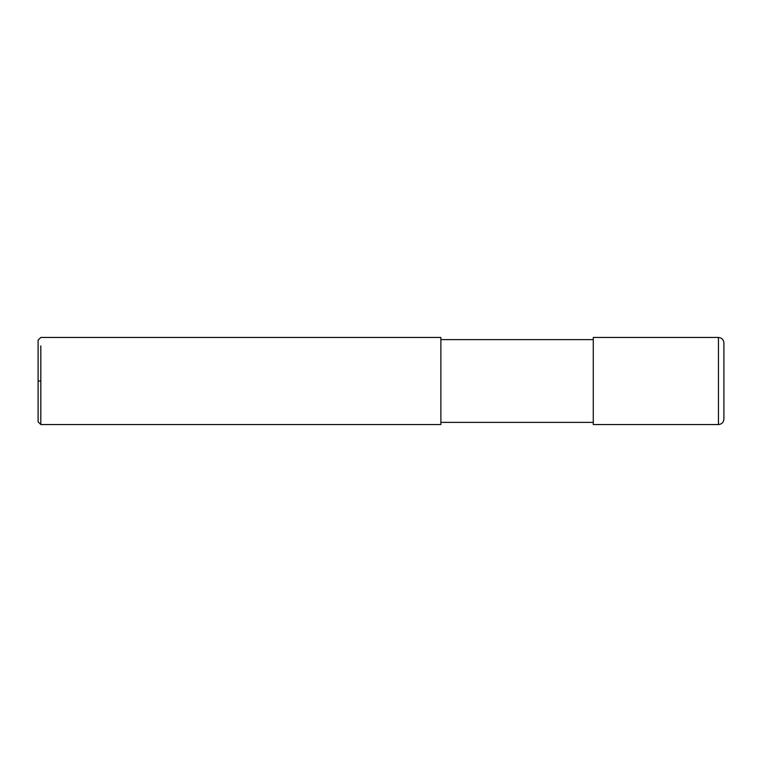 <?xml version="1.0" encoding="UTF-8"?>
<svg xmlns="http://www.w3.org/2000/svg" width="762" height="762" viewBox="0 0 762 762"><rect width="100%" height="100%" fill="white"/><g stroke="black" fill="none" stroke-linecap="round" stroke-linejoin="round"><path stroke-width="1.14" d="M40.824 380.857L40.824 345.929M40.824 363.188L40.824 363.731M40.824 363.922L40.824 364.56M40.824 370.78L40.824 371.256M40.824 384.915L40.824 385.534M40.824 390.401L40.824 390.963M40.824 424.539L40.824 381L38.1 381L38.1 340.176L40.824 337.461L440.874 337.461L440.874 424.539L40.824 424.539L38.1 421.824L38.1 381M718.461 424.539L593.274 424.539L593.274 337.461L718.461 337.461C721.757 337.785 723.576 339.595 723.9 342.9L723.9 419.1C723.576 422.405 721.757 424.215 718.461 424.539L718.461 337.461M593.274 339.633L440.874 339.633M593.274 422.367L440.874 422.367"/></g></svg>
